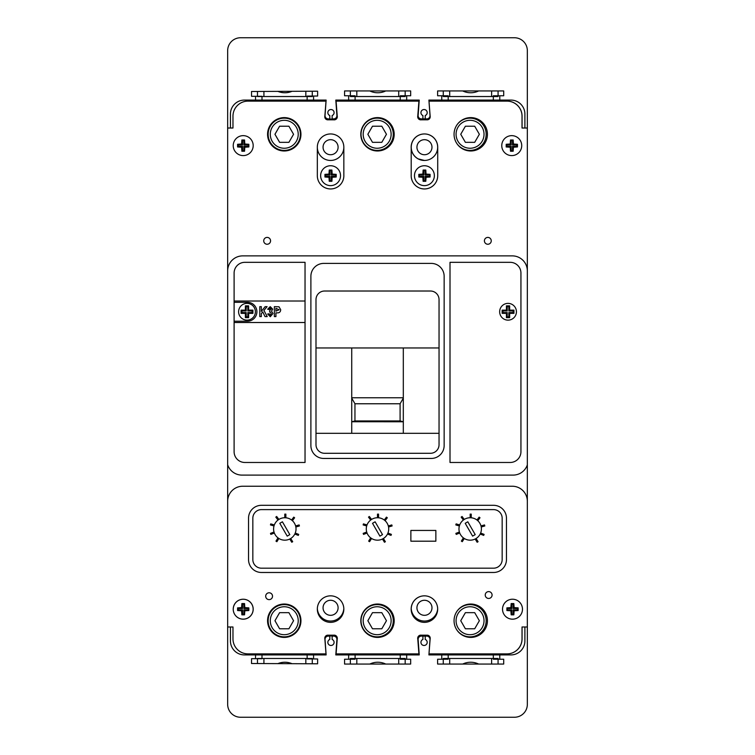 <?xml version="1.0" encoding="UTF-8"?>
<svg xmlns="http://www.w3.org/2000/svg" width="755" height="755" viewBox="0 0 755 755"><rect width="100%" height="100%" fill="white"/><g stroke="black" fill="none" stroke-linecap="round" stroke-linejoin="round"><path stroke-width="1.13" d="M354.954 420.941L351.726 421.743L403.312 421.771L400.093 420.941L400.093 403.765L354.954 403.765L354.954 420.941L400.093 420.941M403.312 397.781L351.726 397.781M351.726 398.14L354.954 403.765M403.312 398.14L400.093 403.765M267.572 134.286A16.686 16.686 0 0 0 284.257 150.962A16.686 16.686 0 0 0 300.943 134.286A16.686 16.686 0 0 0 284.257 117.61A16.686 16.686 0 0 0 267.572 134.296A16.686 16.686 0 0 0 284.257 150.981A16.686 16.686 0 0 0 300.943 134.296M360.815 134.286A16.686 16.686 0 0 0 377.5 150.962A16.686 16.686 0 0 0 394.185 134.286A16.686 16.686 0 0 0 377.5 117.61A16.686 16.686 0 0 0 360.815 134.296A16.686 16.686 0 0 0 377.5 150.981A16.686 16.686 0 0 0 394.185 134.296M454.057 134.286A16.686 16.686 0 0 0 470.743 150.962A16.686 16.686 0 0 0 487.428 134.286A16.686 16.686 0 0 0 470.743 117.61A16.686 16.686 0 0 0 454.057 134.296A16.686 16.686 0 0 0 470.743 150.981A16.686 16.686 0 0 0 487.428 134.296M431.983 147.206A7.522 7.522 0 0 1 424.461 154.728A7.522 7.522 0 0 1 416.939 147.206A7.522 7.522 0 0 1 424.461 139.684A7.522 7.522 0 0 1 431.983 147.206M416.939 607.794A7.522 7.522 0 0 0 424.461 615.316A7.522 7.522 0 0 0 431.983 607.794A7.522 7.522 0 0 0 424.461 600.272A7.522 7.522 0 0 0 416.939 607.794M338.098 607.794A7.522 7.522 0 0 1 330.577 615.316A7.522 7.522 0 0 1 323.055 607.794A7.522 7.522 0 0 1 330.577 600.272A7.522 7.522 0 0 1 338.098 607.794M323.055 147.206A7.522 7.522 0 0 0 330.577 154.728A7.522 7.522 0 0 0 338.098 147.206A7.522 7.522 0 0 0 330.577 139.684A7.522 7.522 0 0 0 323.055 147.206M424.442 622.356A13.26 13.26 0 0 1 411.201 609.096A13.26 13.26 0 0 1 424.442 595.837M424.442 160.456L418.195 158.88A13.26 13.26 0 0 1 424.461 133.946A13.26 13.26 0 0 1 437.721 147.206L437.721 175.679A13.269 13.269 0 0 1 424.102 188.948A13.269 13.269 0 0 1 411.201 174.971L411.201 148.273A13.26 13.26 0 0 1 424.442 133.946A13.26 13.26 0 0 1 437.673 147.206A13.26 13.26 0 0 1 424.952 160.447A13.26 13.26 0 0 1 411.201 148.273M343.836 147.206A13.26 13.26 0 0 0 330.577 133.946A13.26 13.26 0 0 0 317.327 147.206A13.26 13.26 0 0 0 330.577 160.456A13.26 13.26 0 0 0 343.836 147.206A13.26 13.26 0 0 0 330.577 133.946A13.26 13.26 0 0 0 317.327 147.206L317.327 175.679A13.269 13.269 0 0 0 330.586 188.948A13.269 13.269 0 0 0 343.836 174.971L343.836 147.206M431.445 653.887L507.02 653.887A15.043 15.043 0 0 0 507.587 653.877L507.549 653.877M232.974 638.843L232.974 626.99L232.974 638.843A15.043 15.043 0 0 0 248.027 653.887L323.593 653.887M323.593 101.123L248.027 101.113A15.043 15.043 0 0 0 232.974 116.157L232.974 128.02L230.435 128.02L230.435 114.052A13.968 13.968 0 0 1 244.403 100.085L326.132 100.085L325.037 115.439A3.228 3.228 0 0 0 328.255 118.894L329.812 118.894L329.812 115.543A3.114 3.114 0 0 1 330.973 109.532A3.114 3.114 0 0 1 332.125 115.543L332.125 118.894L333.691 118.894A3.228 3.228 0 0 0 336.9 115.439L335.805 100.085L419.233 100.085L418.138 115.439A3.228 3.228 0 0 0 421.356 118.894L422.913 118.894L422.913 115.543A3.114 3.114 0 0 1 424.074 109.532A3.114 3.114 0 0 1 425.225 115.543L425.225 118.894L426.792 118.894A3.228 3.228 0 0 0 430.001 115.439L428.906 100.085L510.918 100.085A13.968 13.968 0 0 1 524.895 114.052L524.895 128.02L527.339 128.02L527.339 50.642A12.892 12.892 0 0 0 514.448 37.75L240.552 37.75A12.892 12.892 0 0 0 227.661 50.642L227.661 128.02L230.435 128.02M522.064 128.02L522.064 116.157A15.043 15.043 0 0 0 507.02 101.113L431.445 101.123M417.477 101.123L337.57 101.123M522.064 626.99L522.064 638.843A15.043 15.043 0 0 1 507.587 653.877M343.818 608.445A13.26 13.26 0 0 1 330.577 621.054A13.26 13.26 0 0 1 317.336 608.445M411.22 608.445A13.26 13.26 0 0 0 424.244 621.054A13.26 13.26 0 0 0 437.673 608.879M298.225 620.723A13.968 13.968 0 0 0 284.257 606.756A13.968 13.968 0 0 0 270.29 620.723A13.968 13.968 0 0 0 284.257 634.691A13.968 13.968 0 0 0 298.225 620.723M268.138 620.723A16.119 16.119 0 0 1 284.257 604.604A16.119 16.119 0 0 1 300.377 620.723A16.119 16.119 0 0 1 284.257 636.842A16.119 16.119 0 0 1 268.138 620.723M273.914 654.915L273.914 653.887M273.914 633.813L273.914 633.086M273.914 608.36L273.914 607.633M295.837 608.709L295.837 609.512M295.837 631.935L295.837 632.728M295.837 653.887L295.837 654.915M312.277 654.915L312.277 653.887M257.474 654.915L257.474 653.887M257.474 663.541L257.474 658.709M312.277 663.777L312.277 658.936M312.277 658.473L257.474 658.473M277.887 663.626A18.271 18.271 0 0 1 292.015 663.692M293.563 620.723L288.91 612.664L279.605 612.664L274.952 620.723L279.605 628.783L288.91 628.783L293.563 620.723M391.128 620.723A13.968 13.968 0 0 0 377.151 606.756A13.968 13.968 0 0 0 363.183 620.723A13.968 13.968 0 0 0 377.151 634.691A13.968 13.968 0 0 0 391.128 620.723M361.032 620.723A16.119 16.119 0 0 1 377.151 604.604A16.119 16.119 0 0 1 393.27 620.723A16.119 16.119 0 0 1 377.151 636.842A16.119 16.119 0 0 1 361.032 620.723M366.807 654.915L366.807 653.887M388.731 608.388L388.731 609.512M388.731 631.935L388.731 633.058M388.731 653.887L388.731 654.915M405.171 654.915L405.171 653.887M350.367 654.915L350.367 653.887M350.367 664.051L350.367 659.219M405.171 664.051L405.171 659.219M405.171 658.473L350.367 658.473M369.827 664.051A18.271 18.271 0 0 1 385.711 664.051M386.456 620.723L381.803 612.664L372.498 612.664L367.845 620.723L372.498 628.783L381.803 628.783L386.456 620.723M484.021 620.723A13.968 13.968 0 0 0 470.044 606.756A13.968 13.968 0 0 0 456.077 620.723A13.968 13.968 0 0 0 470.044 634.691A13.968 13.968 0 0 0 484.021 620.723M457.077 611.154A16.119 16.119 0 0 1 486.163 620.723A16.119 16.119 0 0 1 457.077 630.293M459.701 654.915L459.701 653.887M481.624 608.077L481.624 609.512M481.624 631.935L481.624 633.36M481.624 653.887L481.624 654.915M498.073 654.915L498.073 653.887M443.26 654.915L443.26 653.887M443.26 664.051L443.26 659.219M498.073 664.051L498.073 659.219M498.073 658.473L443.26 658.473M462.721 664.051A18.271 18.271 0 0 1 478.604 664.051M479.359 620.723L474.697 612.664L465.391 612.664L460.739 620.723L465.391 628.783L474.697 628.783L479.359 620.723M270.29 134.277A13.968 13.968 0 0 1 284.257 120.309A13.968 13.968 0 0 1 298.225 134.277A13.968 13.968 0 0 1 284.257 148.244A13.968 13.968 0 0 1 270.29 134.277M300.377 134.277A16.119 16.119 0 0 0 284.257 118.157A16.119 16.119 0 0 0 268.138 134.277A16.119 16.119 0 0 0 284.257 150.396A16.119 16.119 0 0 0 300.377 134.277M277.887 91.374A18.271 18.271 0 0 0 292.015 91.308M295.837 146.291L295.837 145.488M312.277 100.085L312.277 101.113M295.837 123.065L295.837 122.282M295.837 101.113L295.837 100.085M273.914 100.085L273.914 101.113M273.914 121.206L273.914 121.914M257.474 100.085L257.474 101.113M273.914 146.64L273.914 147.367M257.474 91.459L257.474 96.291M312.277 91.223L312.277 96.064M312.277 96.527L257.474 96.527M293.563 134.277L288.91 142.336L279.605 142.336L274.952 134.277L279.605 126.217L288.91 126.217L293.563 134.277M363.183 134.277A13.968 13.968 0 0 1 377.151 120.309A13.968 13.968 0 0 1 391.128 134.277A13.968 13.968 0 0 1 377.151 148.244A13.968 13.968 0 0 1 363.183 134.277M393.27 134.277A16.119 16.119 0 0 0 377.151 118.157A16.119 16.119 0 0 0 361.032 134.277A16.119 16.119 0 0 0 377.151 150.396A16.119 16.119 0 0 0 393.27 134.277M369.827 90.949A18.271 18.271 0 0 0 385.711 90.949M388.731 146.612L388.731 145.488M405.171 100.085L405.171 101.113M388.731 123.065L388.731 121.961M388.731 101.113L388.731 100.085M366.807 100.085L366.807 101.113M350.367 100.085L350.367 101.113M350.367 90.949L350.367 95.781M405.171 90.949L405.171 95.781M405.171 96.527L350.367 96.527M386.456 134.277L381.803 142.336L372.498 142.336L367.845 134.277L372.498 126.217L381.803 126.217L386.456 134.277M456.077 134.277A13.968 13.968 0 0 1 470.044 120.309A13.968 13.968 0 0 1 484.021 134.277A13.968 13.968 0 0 1 470.044 148.244A13.968 13.968 0 0 1 456.077 134.277M457.077 143.846A16.119 16.119 0 0 0 486.163 134.277A16.119 16.119 0 0 0 457.322 124.386M462.721 90.949A18.271 18.271 0 0 0 478.604 90.949M481.624 146.923L481.624 145.488M498.073 100.085L498.073 101.113M481.624 123.065L481.624 121.649M481.624 101.113L481.624 100.085M459.701 100.085L459.701 101.113M443.26 100.085L443.26 101.113M443.26 90.949L443.26 95.781M498.073 90.949L498.073 95.781M498.073 96.527L443.26 96.527M479.359 134.277L474.697 142.336L465.391 142.336L460.739 134.277L465.391 126.217L474.697 126.217L479.359 134.277M425.225 118.884L422.913 118.884M448.196 95.781L441.75 95.781L441.75 100.085M441.75 95.781L437.617 95.781L437.617 90.949L503.708 90.949L503.708 95.781L499.782 95.781L499.782 100.085M307.134 96.083L317.628 96.036L317.61 91.204L251.519 91.487L251.538 96.319L255.549 96.3L255.549 100.085M313.58 96.055L313.58 100.085M355.095 95.781L348.65 95.781L348.65 100.085M348.65 95.781L344.573 95.781L344.573 90.949L410.663 90.949L410.663 95.781L406.681 95.781L406.681 100.085M499.782 95.781L493.326 95.781M255.549 96.3L261.994 96.272M406.681 95.781L400.235 95.781M429.133 100.085L429.133 101.123M333.738 118.884A3.228 3.228 0 0 1 332.662 119.082L329.435 119.092A3.228 3.228 0 0 1 328.293 118.894M448.196 659.219L441.75 659.219L441.75 654.915L428.906 654.915L430.001 639.56A3.228 3.228 0 0 0 426.792 636.106L425.225 636.106L425.225 639.457A3.114 3.114 0 0 1 424.074 645.468A3.114 3.114 0 0 1 422.913 639.457L422.913 636.106L421.356 636.106A3.228 3.228 0 0 0 418.138 639.56L419.233 654.915L335.805 654.915L336.9 639.56A3.228 3.228 0 0 0 333.691 636.106L332.125 636.106L332.125 639.457A3.114 3.114 0 0 1 330.973 645.468A3.114 3.114 0 0 1 329.812 639.457L329.812 636.106L328.255 636.106A3.228 3.228 0 0 0 325.037 639.56L326.132 654.915L244.403 654.915A13.968 13.968 0 0 1 230.435 640.948L230.435 626.99M425.225 636.116L422.913 636.116M441.75 654.915L510.918 654.915A13.968 13.968 0 0 0 524.895 640.948L524.895 626.99M248.027 653.887L326.009 653.887L324.858 638.9A3.086 3.086 0 0 1 327.453 635.191L333.701 635.191A3.105 3.105 0 0 1 337.23 638.9L336.079 653.887L418.921 653.887L417.77 638.9A3.105 3.105 0 0 1 421.299 635.191L427.547 635.191A3.086 3.086 0 0 1 430.142 638.9L428.991 653.887L506.973 653.887A15.043 15.043 0 0 0 522.026 638.843L522.026 626.99L527.339 626.99L527.339 704.358A12.892 12.892 0 0 1 514.448 717.25L240.552 717.25A12.892 12.892 0 0 1 227.661 704.358L227.661 626.99L232.974 626.99M355.095 659.219L344.573 659.219L344.573 664.051L410.663 664.051L410.663 659.219L406.681 659.219L406.681 654.915M348.65 659.219L348.65 654.915M255.549 654.915L255.549 658.7L251.538 658.681L251.519 663.513L317.61 663.796L317.628 658.964L313.58 658.945L313.58 654.915M441.75 659.219L437.617 659.219L437.617 664.051L503.708 664.051L503.708 659.219L499.782 659.219L499.782 654.915M499.782 659.219L493.326 659.219M307.134 658.917L313.58 658.945M255.549 658.7L261.994 658.728M406.681 659.219L400.235 659.219M429.133 654.915L429.133 653.887M333.738 636.116A3.228 3.228 0 0 0 332.662 635.918L329.435 635.908A3.228 3.228 0 0 0 328.293 636.106M261.438 572.479A12.892 12.892 0 0 1 248.537 559.587L248.537 518.213A12.892 12.892 0 0 1 261.438 505.312L493.562 505.312A12.892 12.892 0 0 1 506.463 518.213L506.463 559.587A12.892 12.892 0 0 1 493.562 572.479L261.438 572.479L493.562 572.479A12.892 12.892 0 0 0 506.463 559.587L506.463 518.213A12.892 12.892 0 0 0 493.562 505.312L261.438 505.312A12.892 12.892 0 0 0 248.537 518.213L248.537 559.587A12.892 12.892 0 0 0 261.438 572.479M493.562 509.616A8.598 8.598 0 0 1 502.16 518.213L502.16 559.587A8.598 8.598 0 0 1 493.562 568.185L261.438 568.185A8.598 8.598 0 0 1 252.84 559.587L252.84 518.213A8.598 8.598 0 0 1 261.438 509.616L493.562 509.616A8.598 8.598 0 0 1 502.16 518.213L502.16 559.587A8.598 8.598 0 0 1 493.562 568.185L261.438 568.185A8.598 8.598 0 0 1 252.84 559.587L252.84 518.213A8.598 8.598 0 0 1 261.438 509.616L493.562 509.616M410.871 530.444L410.871 541.193L435.861 541.193L435.861 530.444L410.871 530.444M481.407 528.962A11.221 11.221 0 0 0 470.186 517.741A11.221 11.221 0 0 0 458.974 528.962A11.221 11.221 0 0 0 470.186 540.174A11.221 11.221 0 0 0 481.407 528.962M465.212 523.3L472.611 536.125L475.216 534.615L467.807 521.799L465.212 523.3M388.721 528.962A11.221 11.221 0 0 0 377.5 517.741A11.221 11.221 0 0 0 366.279 528.962A11.221 11.221 0 0 0 377.5 540.174A11.221 11.221 0 0 0 388.721 528.962M372.508 523.3L379.916 536.125L382.511 534.615L375.112 521.799L372.508 523.3M296.026 528.962A11.221 11.221 0 0 0 284.814 517.741A11.221 11.221 0 0 0 273.593 528.962A11.221 11.221 0 0 0 284.814 540.174A11.221 11.221 0 0 0 296.026 528.962M279.803 523.3L287.211 536.125L289.816 534.615L282.408 521.799L279.803 523.3M285.862 517.788L285.862 514.117L284.786 514.117L284.786 517.741M292.411 520.705L294.62 517.77L293.761 517.128L291.59 520.016M295.856 526.99L299.424 525.961L299.131 524.933L295.611 525.933M294.809 534.04L298.329 535.389L298.716 534.389L295.252 533.058M289.76 539.023L291.779 542.26L292.695 541.694L290.703 538.504M278 537.871L275.971 541.118L276.887 541.694L278.888 538.485M274.018 532.02L270.479 533.379L270.856 534.389L274.358 533.039M274.339 524.923L270.743 523.894L270.45 524.933L273.999 525.952M278.888 519.431L276.67 516.477L275.811 517.128L278.01 520.035M387.504 534.04L391.014 535.389L391.401 534.389L387.947 533.058M480.189 534.04L483.71 535.389L484.097 534.389L480.633 533.058M382.455 539.023L384.474 542.26L385.38 541.694L383.389 538.504M475.14 539.023L477.16 542.26L478.075 541.694L476.084 538.504M370.686 537.871L368.666 541.118L369.572 541.694L371.573 538.485M463.381 537.871L461.352 541.118L462.268 541.694L464.268 538.485M366.704 532.02L363.164 533.379L363.551 534.389L367.053 533.039M459.399 532.02L455.86 533.379L456.237 534.389L459.738 533.039M367.034 524.923L363.429 523.894L363.136 524.933L366.694 525.952M459.719 524.923L456.124 523.894L455.831 524.933L459.38 525.952M371.583 519.431L369.355 516.477L368.497 517.128L370.696 520.035M464.268 519.431L462.051 516.477L461.192 517.128L463.381 520.035M378.557 517.788L378.557 514.117L377.481 514.117L377.481 517.741M471.243 517.788L471.243 514.117L470.167 514.117L470.167 517.741M385.097 520.705L387.315 517.77L386.456 517.128L384.276 520.016M477.792 520.705L480.001 517.77L479.142 517.128L476.962 520.016M388.542 526.99L392.109 525.961L391.817 524.933L388.306 525.933M481.237 526.99L484.804 525.961L484.502 524.933L480.992 525.933M517.477 145.621L517.458 144.299L513.438 144.016L513.164 139.986L510.503 139.986L510.229 144.016L506.199 144.28L506.199 146.961L510.229 147.225L510.503 151.255L513.164 151.245L513.438 147.225L517.458 146.942L517.477 145.621M506.86 144.941L506.86 146.291L511.163 146.291L511.163 150.594L512.513 150.594L512.513 146.291L516.807 146.291L516.807 144.941L512.513 144.941L512.513 140.647L511.163 140.647L511.163 144.941L506.86 144.941L506.199 144.28M511.163 144.941L510.229 144.016M511.163 140.647L510.503 139.986M512.513 140.647L513.164 139.986M512.513 144.941L513.438 144.016M516.807 144.941L517.458 144.299M516.807 146.291L517.458 146.942M512.513 146.291L513.438 147.225M512.513 150.594L513.164 151.245M511.163 150.594L510.503 151.255M511.163 146.291L510.229 147.225M506.86 146.291L506.199 146.961M248.857 145.621L248.839 144.29L244.809 144.016L244.535 139.986L241.874 139.986L241.6 144.016L237.58 144.29L237.58 146.951L241.6 147.225L241.874 151.245L244.535 151.245L244.809 147.225L248.839 146.951L248.857 145.621M242.534 144.941L238.231 144.941L238.231 146.291L242.534 146.291L242.534 150.594L243.884 150.594L243.884 146.291L248.178 146.291L248.178 144.941L243.884 144.941L243.884 140.647L242.534 140.647L242.534 144.941L241.6 144.016M242.534 140.647L241.874 139.986M243.884 140.647L244.535 139.986M243.884 144.941L244.809 144.016M248.178 144.941L248.839 144.29M248.178 146.291L248.839 146.951M243.884 146.291L244.809 147.225M243.884 150.594L244.535 151.245M242.534 150.594L241.874 151.245M242.534 146.291L241.6 147.225M238.231 146.291L237.58 146.951M238.231 144.941L237.58 144.29M336.22 175.679L336.202 174.358L332.181 174.084L331.907 170.054L329.255 170.054L328.972 174.084L324.952 174.358L324.952 177.01L328.972 177.283L329.255 181.304L331.907 181.304L332.181 177.283L336.202 177.01L336.22 175.679M340.524 175.679A9.938 9.938 0 0 0 330.577 165.741A9.938 9.938 0 0 0 320.639 175.679A9.938 9.938 0 0 0 330.577 185.626A9.938 9.938 0 0 0 340.524 175.679M329.907 175.009L325.603 175.009L325.603 176.359L329.907 176.359L329.907 180.653L331.256 180.653L331.256 176.359L335.55 176.359L335.55 175.009L331.256 175.009L331.256 170.706L329.907 170.706L329.907 175.009L328.972 174.084M329.907 170.706L329.255 170.054M331.256 170.706L331.907 170.054M331.256 175.009L332.181 174.084M335.55 175.009L336.202 174.358M335.55 176.359L336.202 177.01M331.256 176.359L332.181 177.283M331.256 180.653L331.907 181.304M329.907 180.653L329.255 181.304M329.907 176.359L328.972 177.283M325.603 176.359L324.952 177.01M325.603 175.009L324.952 174.358M430.105 175.679L430.086 174.358L426.065 174.084L425.792 170.054L423.13 170.054L422.857 174.075L418.836 174.348L418.836 177.019L422.857 177.283L423.13 181.313L425.792 181.304L426.065 177.283L430.086 177L430.105 175.679M434.361 175.679A9.938 9.938 0 0 0 424.423 165.741A9.938 9.938 0 0 0 414.476 175.679A9.938 9.938 0 0 0 424.423 185.626A9.938 9.938 0 0 0 434.361 175.679M419.487 176.359L423.791 176.359L423.791 180.653L425.141 180.653L425.141 176.359L429.435 176.359L429.435 175.009L425.141 175.009L425.141 170.706L423.791 170.706L423.791 175.009L419.487 175.009L418.836 177.019M419.487 175.009L418.836 174.348M423.791 175.009L422.857 174.075M423.791 170.706L423.13 170.054M425.141 170.706L425.792 170.054M425.141 175.009L426.065 174.084M429.435 175.009L430.086 174.358M429.435 176.359L430.086 177M425.141 176.359L426.065 177.283M425.141 180.653L425.792 181.304M423.791 180.653L423.13 181.313M423.791 176.359L422.857 177.283M499.659 311.758A8.381 8.381 0 0 0 508.04 320.139A8.381 8.381 0 0 0 516.42 311.758A8.381 8.381 0 0 0 508.04 303.378A8.381 8.381 0 0 0 499.659 311.758A8.381 8.381 0 0 1 508.04 303.378A8.381 8.381 0 0 1 516.42 311.758A8.381 8.381 0 0 1 508.04 320.139A8.381 8.381 0 0 1 499.659 311.758M238.618 311.758A8.381 8.381 0 0 0 247.008 320.139A8.381 8.381 0 0 0 255.388 311.758A8.381 8.381 0 0 0 247.008 303.378A8.381 8.381 0 0 0 238.618 311.758A8.381 8.381 0 0 1 247.008 303.378A8.381 8.381 0 0 1 255.388 311.758A8.381 8.381 0 0 1 247.008 320.139A8.381 8.381 0 0 1 238.618 311.758M270.564 240.826A3.426 3.426 0 0 1 267.138 244.252A3.426 3.426 0 0 1 263.721 240.826A3.426 3.426 0 0 1 267.138 237.41A3.426 3.426 0 0 1 270.564 240.826M521.724 145.621A9.975 9.975 0 0 1 511.748 155.596A9.975 9.975 0 0 1 501.764 145.621A9.975 9.975 0 0 1 511.748 135.645A9.975 9.975 0 0 1 521.724 145.621M253.189 145.621A9.975 9.975 0 0 1 243.204 155.596A9.975 9.975 0 0 1 233.229 145.621A9.975 9.975 0 0 1 243.204 135.645A9.975 9.975 0 0 1 253.189 145.621M491.25 240.826A3.416 3.416 0 0 1 487.824 244.252A3.416 3.416 0 0 1 484.408 240.826A3.416 3.416 0 0 1 487.824 237.41A3.416 3.416 0 0 1 491.25 240.826M233.229 609.2A9.975 9.975 0 0 0 243.204 619.176A9.975 9.975 0 0 0 253.189 609.2A9.975 9.975 0 0 0 243.204 599.225A9.975 9.975 0 0 0 233.229 609.2A9.938 9.938 0 0 0 243.204 619.138A9.938 9.938 0 0 0 253.151 609.2A9.938 9.938 0 0 0 243.204 599.262A9.938 9.938 0 0 0 233.267 609.2M485.238 595.034A3.416 3.416 0 0 0 488.655 598.451A3.416 3.416 0 0 0 492.081 595.034A3.416 3.416 0 0 0 488.655 591.609A3.416 3.416 0 0 0 485.238 595.034M265.694 596.214A3.416 3.416 0 0 0 269.11 599.63A3.416 3.416 0 0 0 272.527 596.214A3.416 3.416 0 0 0 269.11 592.788A3.416 3.416 0 0 0 265.694 596.214M502.528 609.2A9.975 9.975 0 0 0 512.503 619.176A9.975 9.975 0 0 0 522.479 609.2A9.975 9.975 0 0 0 512.503 599.225A9.975 9.975 0 0 0 502.528 609.2M267.572 620.723A16.686 16.686 0 0 0 284.257 637.409A16.686 16.686 0 0 0 300.943 620.723A16.686 16.686 0 0 0 284.257 604.038A16.686 16.686 0 0 0 267.572 620.723M317.327 609.096A13.26 13.26 0 0 0 330.577 622.356A13.26 13.26 0 0 0 343.836 609.096A13.26 13.26 0 0 0 330.577 595.837A13.26 13.26 0 0 0 317.327 609.096M360.815 620.723A16.686 16.686 0 0 0 377.5 637.409A16.686 16.686 0 0 0 394.185 620.723A16.686 16.686 0 0 0 377.5 604.038A16.686 16.686 0 0 0 360.815 620.723M411.164 609.096A13.26 13.26 0 0 0 424.423 622.356A13.26 13.26 0 0 0 437.673 609.096A13.26 13.26 0 0 0 424.423 595.837A13.26 13.26 0 0 0 411.164 609.096M454.057 620.723A16.686 16.686 0 0 0 470.743 637.409A16.686 16.686 0 0 0 487.428 620.723A16.686 16.686 0 0 0 470.743 604.038A16.686 16.686 0 0 0 454.057 620.723M324.782 116.761A3.086 3.086 0 0 1 324.858 116.11L326.009 101.123L248.027 101.123A15.043 15.043 0 0 0 232.974 116.166L232.974 128.02L227.661 128.02L227.661 270.922A15.043 15.043 0 0 1 242.704 255.879L512.296 255.879A15.043 15.043 0 0 1 527.339 270.922L527.339 128.02L522.026 128.02L522.026 116.166A15.043 15.043 0 0 0 506.973 101.123L428.991 101.123L430.142 116.11A3.086 3.086 0 0 1 427.547 119.818L421.299 119.818A3.105 3.105 0 0 1 417.77 116.11L418.921 101.123L336.079 101.123L337.23 116.11A3.105 3.105 0 0 1 333.701 119.818L327.453 119.818A3.086 3.086 0 0 1 324.782 116.761M351.726 433.304L351.726 347.97M315.996 299.612L315.996 444.695A8.598 8.598 0 0 0 324.593 453.293L430.444 453.293A8.598 8.598 0 0 0 439.042 444.695L439.042 299.612A8.598 8.598 0 0 0 430.444 291.015L324.593 291.015A8.598 8.598 0 0 0 315.996 299.612M439.042 347.97L315.996 347.97M315.996 433.304L439.042 433.304M513.089 475.103L241.949 475.103A15.043 15.043 0 0 1 227.661 464.759L227.661 501.273A15.043 15.043 0 0 1 242.704 486.239L512.296 486.239A15.043 15.043 0 0 1 527.339 501.273L527.339 464.891A15.043 15.043 0 0 1 513.089 475.103M527.339 464.891L527.339 270.922M227.661 270.922L227.661 464.759M244.856 462.475L305.039 462.475L305.039 262.325L244.856 262.325A10.749 10.749 0 0 0 234.107 273.065L234.107 451.735A10.749 10.749 0 0 0 244.856 462.475M510.191 262.325L450.008 262.325L450.008 462.475L510.191 462.475A10.749 10.749 0 0 0 520.941 451.735L520.941 273.065A10.749 10.749 0 0 0 510.191 262.325M527.339 626.99L527.339 501.273M227.661 501.273L227.661 626.99M424.442 133.946A13.26 13.26 0 0 1 437.721 147.206M310.89 445.554A12.892 12.892 0 0 0 323.791 458.445L431.256 458.445A12.892 12.892 0 0 0 444.148 445.554L444.148 276.292A12.892 12.892 0 0 0 431.256 263.401L323.791 263.401A12.892 12.892 0 0 0 310.89 276.292L310.89 445.554M403.312 347.97L403.312 433.304M245.394 310.145L241.09 310.145L241.09 313.372L245.394 313.372L245.394 317.666L248.612 317.666L248.612 313.372L252.916 313.372L252.916 310.145L248.612 310.145L248.612 305.85L245.394 305.85L245.394 310.145L246.196 310.947L241.893 310.947L241.893 312.57L246.196 312.57L246.196 316.864L247.81 316.864L247.81 312.57L252.113 312.57L252.113 310.947L247.81 310.947L247.81 306.653L246.196 306.653L246.196 310.947M246.196 306.653L245.394 305.85M247.81 306.653L248.612 305.85M247.81 310.947L248.612 310.145M252.113 310.947L252.916 310.145M252.113 312.57L252.916 313.372M247.81 312.57L248.612 313.372M247.81 316.864L248.612 317.666M246.196 316.864L245.394 317.666M246.196 312.57L245.394 313.372M241.893 312.57L241.09 313.372M241.893 310.947L241.09 310.145M502.132 313.372L506.426 313.372L506.426 317.666L509.653 317.666L509.653 313.372L513.947 313.372L513.947 310.145L509.653 310.145L509.653 305.85L506.426 305.85L506.426 310.145L502.132 310.145L502.132 313.372L502.934 312.57L507.228 312.57L507.228 316.864L508.851 316.864L508.851 312.57L513.145 312.57L513.145 310.947L508.851 310.947L508.851 306.653L507.228 306.653L507.228 310.947L502.934 310.947L502.934 312.57M502.934 310.947L502.132 310.145M507.228 310.947L506.426 310.145M507.228 306.653L506.426 305.85M508.851 306.653L509.653 305.85M508.851 310.947L509.653 310.145M513.145 310.947L513.947 310.145M513.145 312.57L513.947 313.372M508.851 312.57L509.653 313.372M508.851 316.864L509.653 317.666M507.228 316.864L506.426 317.666M507.228 312.57L506.426 313.372M234.107 302.302L247.215 302.302A9.456 9.456 0 0 1 256.898 311.758A9.456 9.456 0 0 1 247.215 321.215L234.107 321.215M234.107 322.508L305.039 322.508M305.039 301.009L234.107 301.009M261.334 316.59L259.786 316.59L259.786 306.653L261.334 306.653L261.334 311.438L265.118 306.653L267.081 306.653L263.957 310.447L267.213 316.59L265.024 316.59L262.759 311.9L261.334 313.627L261.334 316.59M270.281 316.723L267.657 314.014L269.214 313.75L270.243 315.175L271.272 313.504L270.262 311.947L269.601 312.089L269.761 310.399L271.149 309.22L270.177 308.21L269.082 309.493L267.657 309.239L270.224 306.653L272.697 309.135L271.536 311.164L272.951 313.542L270.281 316.723M275.924 316.59L274.367 316.59L274.367 306.653L279.001 306.804L280.69 309.72C280.549 311.966 279.331 313.014 277.038 312.853L275.924 312.853L275.924 316.59M275.924 308.333L275.924 311.173L279.142 309.748L275.924 308.333M248.848 609.2L248.829 607.879L244.809 607.596L244.535 603.575L241.883 603.575L241.6 607.596L237.58 607.879L237.58 610.531L241.6 610.804L241.883 614.825L244.535 614.825L244.809 610.804L248.829 610.531L248.848 609.2M242.534 608.53L238.231 608.53L238.231 609.88L242.534 609.88L242.534 614.174L243.884 614.174L243.884 609.88L248.178 609.88L248.178 608.53L243.884 608.53L243.884 604.226L242.534 604.226L242.534 608.53L241.6 607.596M242.534 604.226L241.883 603.575M243.884 604.226L244.535 603.575M243.884 608.53L244.809 607.596M248.178 608.53L248.829 607.879M248.178 609.88L248.829 610.531M243.884 609.88L244.809 610.804M243.884 614.174L244.535 614.825M242.534 614.174L241.883 614.825M242.534 609.88L241.6 610.804M238.231 609.88L237.58 610.531M238.231 608.53L237.58 607.879M506.879 607.869L506.879 610.531L510.899 610.804L511.173 614.834L513.834 614.834L514.108 610.804L518.138 610.531L518.138 607.869L514.108 607.596L513.834 603.575L511.173 603.575L510.899 607.596L506.879 607.869L507.53 609.88L511.833 609.88L511.833 614.174L513.183 614.174L513.183 609.88L517.477 609.88L517.477 608.53L513.183 608.53L513.183 604.226L511.833 604.226L511.833 608.53L510.899 607.596M511.833 604.226L511.173 603.575M513.183 604.226L513.834 603.575M513.183 608.53L514.108 607.596M517.477 608.53L518.138 607.869M517.477 609.88L518.138 610.531M513.183 609.88L514.108 610.804M513.183 614.174L513.834 614.834M511.833 614.174L511.173 614.834M511.833 609.88L510.899 610.804M507.53 609.88L506.879 610.531M511.833 608.53L507.53 608.53M305.832 663.749L305.832 658.473M263.92 663.569L263.92 658.473M398.725 664.051L398.725 658.473M356.813 664.051L356.813 658.473M491.618 664.051L491.618 658.473M449.706 664.051L449.706 658.473M305.832 91.251L305.832 96.527M263.92 91.43L263.92 96.527M398.725 90.949L398.725 96.527M356.813 90.949L356.813 96.527M491.618 90.949L491.618 96.527M449.706 90.949L449.706 96.527M400.235 96.527L400.235 100.085M355.095 96.527L355.095 100.085M307.134 96.527L307.134 100.085M261.994 96.527L261.994 100.085M493.326 96.527L493.326 100.085M448.196 96.527L448.196 100.085M400.235 658.473L400.235 654.915M355.095 658.473L355.095 654.915M307.134 658.473L307.134 654.915M261.994 658.473L261.994 654.915M493.326 658.473L493.326 654.915M448.196 658.473L448.196 654.915"/></g></svg>
